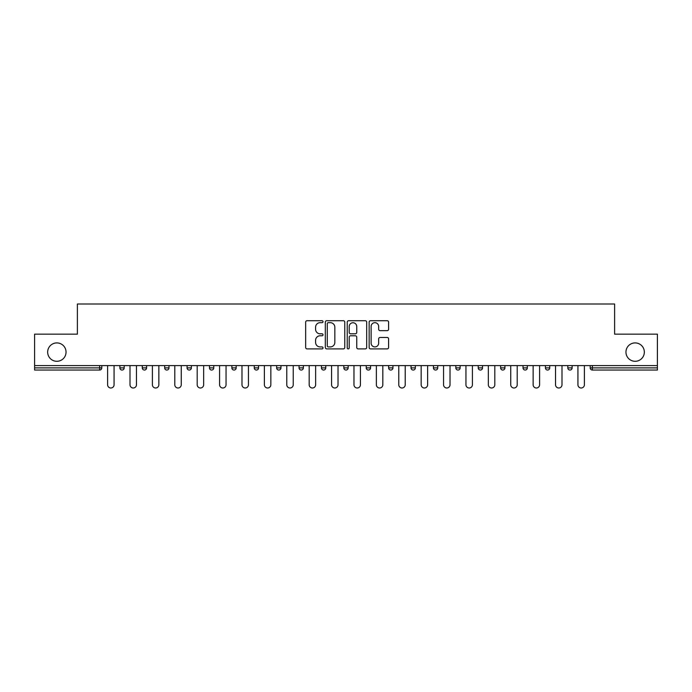 <?xml version="1.0" encoding="UTF-8"?>
<svg xmlns="http://www.w3.org/2000/svg" width="692" height="692" viewBox="0 0 692 692"><rect width="100%" height="100%" fill="white"/><g stroke="black" fill="none" stroke-linecap="round" stroke-linejoin="round"><path stroke-width="1.04" d="M66.043 352.098A9.186 9.186 0 0 1 56.856 361.293A9.186 9.186 0 0 1 47.662 352.098A9.186 9.186 0 0 1 56.856 342.912A9.186 9.186 0 0 1 66.043 352.098M644.338 352.098A9.186 9.186 0 0 1 635.144 361.293A9.186 9.186 0 0 1 625.957 352.098A9.186 9.186 0 0 1 635.144 342.912A9.186 9.186 0 0 1 644.338 352.098M323.026 321.693A0.986 0.986 0 0 0 322.04 320.707L307.066 320.707A1.41 1.41 0 0 0 305.665 322.117L305.665 347.488A1.41 1.41 0 0 0 307.066 348.898L322.04 348.898A0.986 0.986 0 0 0 323.026 347.912A0.986 0.986 0 0 0 322.04 346.917L320.102 346.917A4.507 4.507 0 0 1 315.595 342.41L315.595 340.3A4.507 4.507 0 0 1 320.102 335.784L322.04 335.784A0.986 0.986 0 0 0 323.026 334.798A0.986 0.986 0 0 0 322.04 333.812L320.102 333.812A4.507 4.507 0 0 1 315.595 329.305L315.595 327.195A4.507 4.507 0 0 1 320.102 322.68L322.04 322.68A0.986 0.986 0 0 0 323.026 321.693M387.183 330.646A1.41 1.41 0 0 0 388.593 329.236L388.593 322.117A1.41 1.41 0 0 0 387.183 320.707L370.557 320.707A1.41 1.41 0 0 0 369.147 322.117L369.147 347.488A1.41 1.41 0 0 0 370.557 348.898L387.183 348.898A1.41 1.41 0 0 0 388.593 347.488L388.593 338.89A1.41 1.41 0 0 0 387.183 337.48L380.064 337.48A1.41 1.41 0 0 0 378.662 338.89L378.662 343.154A3.771 3.771 0 0 1 374.891 346.917A3.771 3.771 0 0 1 371.12 343.154L371.12 326.451A3.771 3.771 0 0 1 374.891 322.68A3.771 3.771 0 0 1 378.662 326.451L378.662 329.236A1.41 1.41 0 0 0 380.064 330.646L387.183 330.646M34.6 365.601L34.6 334.158L77.383 334.158L77.383 304.004L614.617 304.004L614.617 334.158L657.4 334.158L657.4 365.601L34.6 365.601L34.6 367.893L99.639 367.893L99.639 365.601M344.763 322.117A1.41 1.41 0 0 0 343.362 320.707L326.728 320.707A1.41 1.41 0 0 0 325.318 322.117L325.318 347.488A1.41 1.41 0 0 0 326.728 348.898L343.362 348.898A1.41 1.41 0 0 0 344.763 347.488L344.763 322.117M348.638 320.707L365.272 320.707A1.41 1.41 0 0 1 366.682 322.117L366.682 347.488A1.41 1.41 0 0 1 365.272 348.898L358.153 348.898A1.41 1.41 0 0 1 356.743 347.488L356.743 337.194A1.41 1.41 0 0 0 355.333 335.784L350.619 335.784A1.41 1.41 0 0 0 349.209 337.194L349.209 347.912A0.986 0.986 0 0 1 348.223 348.898A0.986 0.986 0 0 1 347.237 347.912L347.237 322.117A1.41 1.41 0 0 1 348.638 320.707M99.639 370.047A2.154 2.154 0 0 0 101.793 367.893L99.639 367.893L99.639 370.047A2.154 2.154 0 0 0 101.793 367.893L101.793 365.601L101.793 367.893A2.154 2.154 0 0 1 99.639 370.047L34.6 370.047L34.6 367.893M657.4 365.601L657.4 370.047L592.361 370.047A2.154 2.154 0 0 1 590.207 367.893L590.207 365.601L590.207 367.893L657.4 367.893M119.88 365.601L119.88 367.893L119.88 365.601M122.034 370.047A2.154 2.154 0 0 1 119.88 367.893A2.154 2.154 0 0 0 122.034 370.047A2.154 2.154 0 0 0 124.188 367.893L124.188 365.601L124.188 367.893A2.154 2.154 0 0 1 122.034 370.047A2.154 2.154 0 0 1 119.88 367.893L124.188 367.893A2.154 2.154 0 0 1 122.034 370.047M142.275 365.601L142.275 367.893L142.275 365.601M146.583 365.601L146.583 367.893L146.583 365.601M164.67 365.601L164.67 367.893L164.67 365.601M168.978 365.601L168.978 367.893L168.978 365.601M191.373 365.601L191.373 367.893L187.074 367.893A2.154 2.154 0 0 0 189.227 370.047A2.154 2.154 0 0 1 187.074 367.893L187.074 365.601M209.468 367.893A2.154 2.154 0 0 0 211.622 370.047A2.154 2.154 0 0 0 213.776 367.893A2.154 2.154 0 0 1 211.622 370.047A2.154 2.154 0 0 0 213.776 367.893L213.776 365.601L213.776 367.893L209.468 367.893A2.154 2.154 0 0 0 211.622 370.047A2.154 2.154 0 0 1 209.468 367.893L209.468 365.601M231.863 365.601L231.863 367.893L231.863 365.601M236.171 365.601L236.171 367.893L236.171 365.601M254.258 365.601L254.258 367.893L254.258 365.601M258.566 365.601L258.566 367.893L258.566 365.601M276.653 365.601L276.653 367.893L276.653 365.601M280.961 365.601L280.961 367.893A2.154 2.154 0 0 1 278.807 370.047A2.154 2.154 0 0 1 276.653 367.893L280.961 367.893A2.154 2.154 0 0 1 278.807 370.047M299.056 365.601L299.056 367.893L299.056 365.601M303.364 365.601L303.364 367.893L303.364 365.601M321.451 365.601L321.451 367.893L321.451 365.601M325.759 365.601L325.759 367.893L325.759 365.601M343.846 365.601L343.846 367.893L343.846 365.601M348.154 365.601L348.154 367.893A2.154 2.154 0 0 1 346 370.047A2.154 2.154 0 0 1 343.846 367.893A2.154 2.154 0 0 0 346 370.047A2.154 2.154 0 0 0 348.154 367.893A2.154 2.154 0 0 1 346 370.047A2.154 2.154 0 0 1 343.846 367.893L348.154 367.893M368.395 370.047A2.154 2.154 0 0 0 370.549 367.893L370.549 365.601L370.549 367.893A2.154 2.154 0 0 1 368.395 370.047A2.154 2.154 0 0 1 366.241 367.893L366.241 365.601M388.636 365.601L388.636 367.893L388.636 365.601M392.944 365.601L392.944 367.893A2.154 2.154 0 0 1 390.79 370.047A2.154 2.154 0 0 1 388.636 367.893A2.154 2.154 0 0 0 390.79 370.047A2.154 2.154 0 0 1 388.636 367.893L392.944 367.893A2.154 2.154 0 0 1 390.79 370.047M415.347 365.601L415.347 367.893A2.154 2.154 0 0 1 413.193 370.047A2.154 2.154 0 0 1 411.039 367.893L411.039 365.601M437.742 365.601L437.742 367.893A2.154 2.154 0 0 1 435.588 370.047A2.154 2.154 0 0 1 433.434 367.893L433.434 365.601M460.137 365.601L460.137 367.893A2.154 2.154 0 0 1 457.983 370.047A2.154 2.154 0 0 1 455.829 367.893L455.829 365.601M482.532 365.601L482.532 367.893A2.154 2.154 0 0 1 480.378 370.047A2.154 2.154 0 0 1 478.224 367.893L478.224 365.601M504.926 365.601L504.926 367.893A2.154 2.154 0 0 1 502.773 370.047A2.154 2.154 0 0 1 500.627 367.893L500.627 365.601M527.33 365.601L527.33 367.893A2.154 2.154 0 0 1 525.176 370.047A2.154 2.154 0 0 1 523.022 367.893L523.022 365.601M545.417 365.601L545.417 367.893L545.417 365.601M549.725 365.601L549.725 367.893A2.154 2.154 0 0 1 547.571 370.047A2.154 2.154 0 0 1 545.417 367.893L549.725 367.893A2.154 2.154 0 0 1 547.571 370.047M572.12 365.601L572.12 367.893A2.154 2.154 0 0 1 569.966 370.047A2.154 2.154 0 0 1 567.812 367.893L567.812 365.601M144.429 370.047A2.154 2.154 0 0 1 142.275 367.893A2.154 2.154 0 0 0 144.429 370.047A2.154 2.154 0 0 0 146.583 367.893A2.154 2.154 0 0 1 144.429 370.047A2.154 2.154 0 0 1 142.275 367.893L146.583 367.893A2.154 2.154 0 0 1 144.429 370.047M166.824 370.047A2.154 2.154 0 0 1 164.67 367.893A2.154 2.154 0 0 0 166.824 370.047A2.154 2.154 0 0 0 168.978 367.893A2.154 2.154 0 0 1 166.824 370.047A2.154 2.154 0 0 1 164.67 367.893L168.978 367.893A2.154 2.154 0 0 1 166.824 370.047M191.373 367.893A2.154 2.154 0 0 1 189.227 370.047A2.154 2.154 0 0 0 191.373 367.893A2.154 2.154 0 0 1 189.227 370.047A2.154 2.154 0 0 1 187.074 367.893M234.017 370.047A2.154 2.154 0 0 1 231.863 367.893A2.154 2.154 0 0 0 234.017 370.047A2.154 2.154 0 0 0 236.171 367.893A2.154 2.154 0 0 1 234.017 370.047A2.154 2.154 0 0 1 231.863 367.893L236.171 367.893M256.412 370.047A2.154 2.154 0 0 1 254.258 367.893A2.154 2.154 0 0 0 256.412 370.047A2.154 2.154 0 0 0 258.566 367.893A2.154 2.154 0 0 1 256.412 370.047A2.154 2.154 0 0 1 254.258 367.893L258.566 367.893A2.154 2.154 0 0 1 256.412 370.047M301.21 370.047A2.154 2.154 0 0 1 299.056 367.893L303.364 367.893A2.154 2.154 0 0 1 301.21 370.047A2.154 2.154 0 0 0 303.364 367.893M323.605 370.047A2.154 2.154 0 0 1 321.451 367.893A2.154 2.154 0 0 0 323.605 370.047A2.154 2.154 0 0 0 325.759 367.893A2.154 2.154 0 0 1 323.605 370.047A2.154 2.154 0 0 1 321.451 367.893L325.759 367.893A2.154 2.154 0 0 1 323.605 370.047M328.276 322.68A0.986 0.986 0 0 0 327.29 323.666L327.29 345.931A0.986 0.986 0 0 0 328.276 346.917L330.326 346.917A4.507 4.507 0 0 0 334.833 342.41L334.833 327.195A4.507 4.507 0 0 0 330.326 322.68L328.276 322.68M356.743 326.52A3.771 3.771 0 0 0 352.972 322.749A3.771 3.771 0 0 0 349.209 326.52L349.209 332.402A1.41 1.41 0 0 0 350.619 333.812L355.333 333.812A1.41 1.41 0 0 0 356.743 332.402L356.743 326.52M107.606 384.761L107.606 365.601L107.606 384.761A3.226 3.226 0 0 0 110.832 387.996A3.226 3.226 0 0 0 114.068 384.761L114.068 365.601M130.001 384.761L130.001 365.601L130.001 384.761A3.226 3.226 0 0 0 133.227 387.996A3.226 3.226 0 0 0 136.462 384.761L136.462 365.601M152.396 384.761L152.396 365.601L152.396 384.761A3.226 3.226 0 0 0 155.631 387.996A3.226 3.226 0 0 0 158.857 384.761L158.857 365.601M174.791 384.761L174.791 365.601L174.791 384.761A3.226 3.226 0 0 0 178.026 387.996A3.226 3.226 0 0 0 181.252 384.761L181.252 365.601M197.194 384.761L197.194 365.601L197.194 384.761A3.226 3.226 0 0 0 200.42 387.996A3.226 3.226 0 0 0 203.656 384.761L203.656 365.601M219.589 384.761L219.589 365.601L219.589 384.761A3.226 3.226 0 0 0 222.815 387.996A3.226 3.226 0 0 0 226.05 384.761L226.05 365.601M241.984 384.761L241.984 365.601L241.984 384.761A3.226 3.226 0 0 0 245.219 387.996A3.226 3.226 0 0 0 248.445 384.761L248.445 365.601M264.379 384.761L264.379 365.601L264.379 384.761A3.226 3.226 0 0 0 267.614 387.996A3.226 3.226 0 0 0 270.84 384.761L270.84 365.601M286.782 384.761L286.782 365.601L286.782 384.761A3.226 3.226 0 0 0 290.009 387.996A3.226 3.226 0 0 0 293.235 384.761L293.235 365.601M309.177 384.761L309.177 365.601L309.177 384.761A3.226 3.226 0 0 0 312.403 387.996A3.226 3.226 0 0 0 315.638 384.761L315.638 365.601M331.572 384.761L331.572 365.601L331.572 384.761A3.226 3.226 0 0 0 334.798 387.996A3.226 3.226 0 0 0 338.033 384.761L338.033 365.601M353.967 384.761L353.967 365.601L353.967 384.761A3.226 3.226 0 0 0 357.202 387.996A3.226 3.226 0 0 0 360.428 384.761L360.428 365.601M376.362 384.761L376.362 365.601L376.362 384.761A3.226 3.226 0 0 0 379.597 387.996A3.226 3.226 0 0 0 382.823 384.761L382.823 365.601M398.765 384.761L398.765 365.601L398.765 384.761A3.226 3.226 0 0 0 401.991 387.996A3.226 3.226 0 0 0 405.218 384.761L405.218 365.601M421.16 384.761L421.16 365.601L421.16 384.761A3.226 3.226 0 0 0 424.386 387.996A3.226 3.226 0 0 0 427.621 384.761L427.621 365.601M443.555 384.761L443.555 365.601L443.555 384.761A3.226 3.226 0 0 0 446.781 387.996A3.226 3.226 0 0 0 450.016 384.761L450.016 365.601M465.95 384.761L465.95 365.601L465.95 384.761A3.226 3.226 0 0 0 469.185 387.996A3.226 3.226 0 0 0 472.411 384.761L472.411 365.601M488.344 384.761L488.344 365.601L488.344 384.761A3.226 3.226 0 0 0 491.579 387.996A3.226 3.226 0 0 0 494.806 384.761L494.806 365.601M510.748 384.761L510.748 365.601L510.748 384.761A3.226 3.226 0 0 0 513.974 387.996A3.226 3.226 0 0 0 517.209 384.761L517.209 365.601M533.143 384.761L533.143 365.601L533.143 384.761A3.226 3.226 0 0 0 536.369 387.996A3.226 3.226 0 0 0 539.604 384.761L539.604 365.601M555.538 384.761L555.538 365.601L555.538 384.761A3.226 3.226 0 0 0 558.773 387.996A3.226 3.226 0 0 0 561.999 384.761L561.999 365.601M577.932 384.761L577.932 365.601L577.932 384.761A3.226 3.226 0 0 0 581.168 387.996A3.226 3.226 0 0 0 584.394 384.761L584.394 365.601M592.361 365.601L592.361 370.047M370.549 367.893L366.241 367.893M413.193 370.047A2.154 2.154 0 0 0 415.347 367.893L411.039 367.893M435.588 370.047A2.154 2.154 0 0 0 437.742 367.893L433.434 367.893M457.983 370.047A2.154 2.154 0 0 0 460.137 367.893L455.829 367.893M480.378 370.047A2.154 2.154 0 0 0 482.532 367.893L478.224 367.893M502.773 370.047A2.154 2.154 0 0 0 504.926 367.893L500.627 367.893M525.176 370.047A2.154 2.154 0 0 0 527.33 367.893L523.022 367.893M569.966 370.047A2.154 2.154 0 0 0 572.12 367.893L567.812 367.893"/></g></svg>
